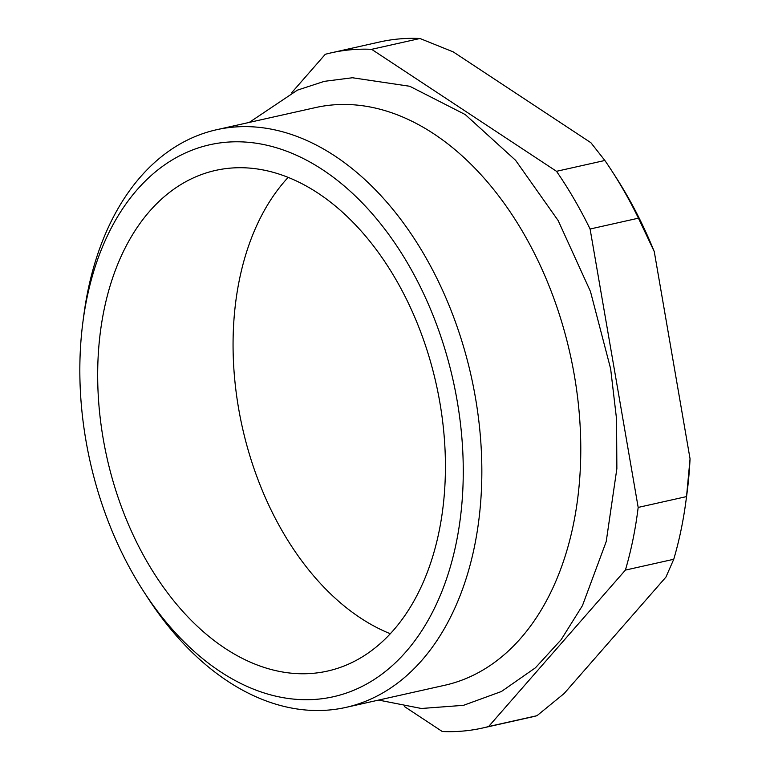 <?xml version="1.0" encoding="UTF-8"?>
<svg xmlns="http://www.w3.org/2000/svg" width="770" height="770" viewBox="0 0 770 770"><rect width="100%" height="100%" fill="white"/><g stroke="black" fill="none" stroke-linecap="round" stroke-linejoin="round"><path stroke-width="1.16" d="M85.951 440.623A282.831 185.984 -102.6 0 0 143.307 590.898A282.831 185.984 -102.6 0 0 371.063 681.46A282.831 185.984 -102.6 0 0 457.159 400.852A282.831 185.984 -102.6 0 0 264.659 144.75A282.831 185.984 -102.6 0 0 82.977 321.542A282.831 185.984 -102.6 0 0 85.951 440.623M82.977 321.542L83.872 314.766A295.978 194.637 77.4 0 1 216.534 129.745A295.978 194.637 77.4 0 1 475.456 397.763A295.978 194.637 77.4 0 1 345.913 707.399A295.978 194.637 77.4 0 1 147.012 596.644L143.307 590.898M216.534 129.745L315.469 107.588A295.978 194.637 77.4 0 1 574.391 375.606A295.978 194.637 77.4 0 1 444.848 685.242L345.913 707.399M439.891 402.71A256.516 168.688 -102.6 0 0 215.484 170.43A256.516 168.688 -102.6 0 0 103.209 438.775A256.516 168.688 -102.6 0 0 327.616 671.055A256.516 168.688 -102.6 0 0 439.891 402.71M288.144 177.408A256.516 168.688 -102.6 0 0 238.604 408.447A256.516 168.688 -102.6 0 0 390.351 633.749M612.179 171.441L615.885 177.187A332.813 218.853 77.4 0 1 654.259 251.607L638.436 218.18A345.971 227.506 -102.6 0 0 612.179 171.441A345.971 227.506 -102.6 0 0 604.864 160.478L590.898 142.72L453.299 51.927L419.987 38.5A345.971 227.506 -102.6 0 0 379.677 41.975L331.321 52.812A345.971 227.506 -102.6 0 0 325.277 54.295L291.609 92.804M404.375 706.514L442.25 731.5A345.971 227.506 -102.6 0 0 482.559 728.025L530.915 717.188A345.971 227.506 -102.6 0 0 536.96 715.705L564.121 693.539L665.925 577.105L673.75 559.27A345.971 227.506 -102.6 0 0 685.974 500.924A345.971 227.506 -102.6 0 0 686.532 496.592L690.055 458.833A332.813 218.853 77.4 0 1 686.879 494.147L685.974 500.924M654.259 251.607L690.055 458.833M419.987 38.5L371.641 49.328A345.971 227.506 -102.6 0 0 331.321 52.812M371.641 49.328L556.508 171.306L604.864 160.478M638.436 218.18L590.09 229.017A345.971 227.506 -102.6 0 0 556.508 171.306M590.09 229.017L638.176 507.42L686.532 496.592M673.75 559.27L625.394 570.098A345.971 227.506 -102.6 0 0 638.176 507.42M625.394 570.098L488.613 726.534L536.96 715.705M482.559 728.025A345.971 227.506 -102.6 0 0 488.613 726.534M378.628 700.074L421.382 708.487L463.502 705.33L501.414 691.508L535.439 667.792L561.147 639.687L582.447 605.624L606.211 541.589L616.866 468.641L616.549 419.044L610.639 368.782L590.475 291.522L558.163 220.566L515.611 160.333L465.224 114.557L409.746 86.269L352.4 77.751L324.324 81.341L297.413 90.138L249.239 122.42"/></g></svg>
